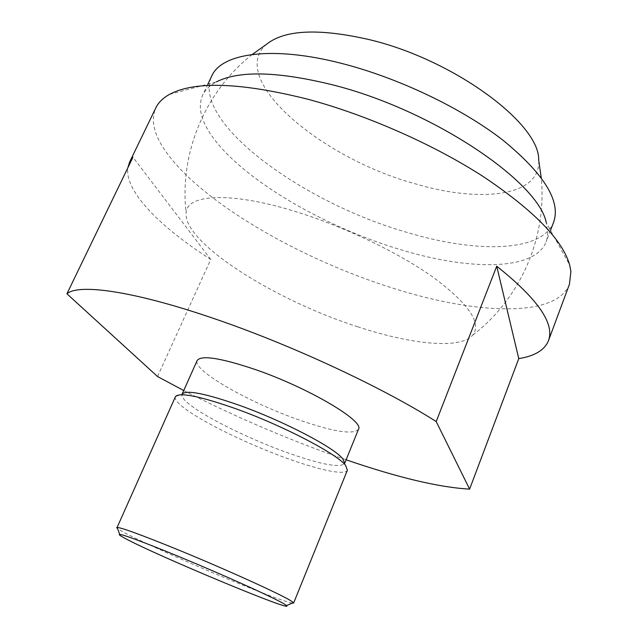 <?xml version="1.0" encoding="UTF-8"?>
<svg xmlns="http://www.w3.org/2000/svg" width="638" height="638" viewBox="0 0 638 638"><rect width="100%" height="100%" fill="white"/><g stroke="black" fill="none" stroke-linecap="round" stroke-linejoin="round"><path stroke-width="0.48" stroke-dasharray="3.19 2.39" d="M553.656 222.096C541.885 252.648 475.669 253.198 406.637 232.28C303.058 202.82 191.065 121.994 211.641 76.217M169.564 94.352L216.402 81.887C209.735 85.436 205.141 89.878 202.629 95.222C198.155 105.533 200.268 117.663 208.969 131.603C236.347 175.713 320.667 225.74 399.579 249.37C468.755 270.671 534.827 271.166 546.176 241.754L547.396 237.296L547.795 232.463L546.264 222.59L569.678 265.017M569.447 284.261C556.264 318.202 475.621 314.534 393.263 288.28C301.128 259.57 202.27 202.844 166.119 152.004C153.957 134.937 150.528 120.215 155.839 107.846M183.72 390.528C229.209 413.831 276.557 434.518 325.763 452.581L346.115 459.791M157.522 376.524L210.771 259.427C160.154 227.08 124.538 191.36 127.863 167.754M358.484 429.326C352.997 435.004 332.645 431.687 297.436 419.373C247.887 401.956 191.998 369.984 197.158 360.518M175.49 396.533L182.045 394.284C181.352 395.983 182.835 398.511 186.495 401.86C200.204 414.62 244.96 437.166 283.958 451.449C319.271 464.209 339.472 468.26 344.568 463.603L347.479 469.895M175.346 396.796C174.629 398.575 176.255 401.238 180.211 404.787C194.941 418.185 242.153 441.855 283.256 456.975C317.301 469.664 345.325 475.844 347.391 470.182M292.204 603.133C283.99 601.291 263.733 593.747 231.419 580.508C189.861 563.466 140.464 541.399 123.317 532.084L117.583 528.655M210.771 259.427L132.951 157.227M357.918 326.839C275.034 300.402 183.026 242.767 186.089 212.789C186.711 194.438 229.209 191.4 292.874 210.763C342.127 225.573 397.873 252.13 433.306 277.363C468.794 303.887 481.953 323.123 472.766 335.07C460.429 349.616 411.406 344.512 357.918 326.839M266.724 44.134C225.884 79.016 322.94 159.524 417.085 184.318C481.499 203.235 541.136 196.121 538.687 160.138M207.876 84.16L202.629 95.222M550.53 230.31L546.176 241.754M252.265 54.461C205.181 91.378 179.254 153.064 186.089 212.789M472.766 335.07C520.6 298.656 547.181 237.248 541.231 177.715"/><path stroke-width="0.96" d="M207.876 84.16L211.641 76.217C221.354 53.098 272.131 45.362 342.143 63.545C398.75 78.043 461.8 108.245 502.88 140.137C544.031 173.863 560.962 201.185 553.656 222.096L550.53 230.31M546.264 222.59C538.424 181.511 432.269 109.792 332.669 84.862C277.865 71.368 239.106 70.379 216.402 81.887M127.863 167.754L129.578 162.132L155.839 107.846C158.399 102.503 162.977 98.005 169.564 94.352C194.853 80.827 241.092 82.485 308.274 99.337C367.432 115.247 433.968 144.69 483.548 176.766C533.846 210.524 562.557 239.936 569.678 265.017L570.906 271.493L569.447 284.261L548.433 340.788C544.549 350.126 534.66 356.068 518.774 358.612L469.608 489.123L436.209 421.559L496.723 266.206C537.73 298.871 554.964 323.729 548.433 340.788M129.578 162.132L132.951 157.227L66.926 293.799L157.522 376.524L183.72 390.528M436.209 421.559C381.604 386.803 288.057 343.38 210.396 317.341C131.986 290.697 78.314 283.591 66.926 293.799M182.173 393.997L197.158 360.518C201.177 354.919 220.381 357.862 254.769 369.354C307.931 387.505 364.936 421.24 358.484 429.326L344.695 463.308M344.679 463.26L342.837 458.937C334.854 447.884 283.623 421.04 239.186 405.25C205.54 393.518 186.551 389.762 182.213 393.981M293.624 603.062L347.391 470.182L345.589 465.413C337.263 453.953 282.786 425.506 235.597 408.663C199.909 396.174 179.868 392.131 175.49 396.533L117.121 527.411C121.77 527.738 141.006 534.764 174.844 548.481C222.598 567.924 280.154 593.946 290.737 600.701L293.424 602.607L293.624 603.062L292.204 603.133M117.583 528.655L116.65 527.57M283.942 603.803C274.46 598.189 236.204 580.684 196.097 563.753C155.967 546.798 123.325 534.349 119.729 534.413C118.325 534.429 120.255 535.824 125.519 538.616C156.852 555.594 294.995 613.19 286.558 605.574L283.942 603.803M496.723 266.206L518.774 358.612M346.115 459.791C398.024 477.639 439.183 487.416 469.608 489.123M541.231 177.715L538.687 160.138C540.219 123.892 453.618 59.326 368.437 39.428C318.729 28.192 284.819 29.763 266.724 44.134L252.265 54.461M119.729 534.413L117.121 527.411M286.558 605.574L293.424 602.607"/></g></svg>
